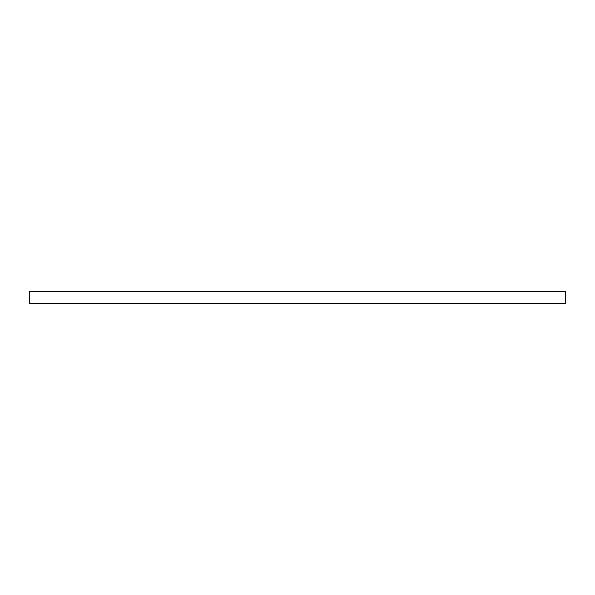 <?xml version="1.0" encoding="UTF-8"?>
<svg xmlns="http://www.w3.org/2000/svg" width="595" height="595" viewBox="0 0 595 595"><rect width="100%" height="100%" fill="white"/><g stroke="black" fill="none" stroke-linecap="round" stroke-linejoin="round"><path stroke-width="0.89" d="M565.25 303.524L565.25 291.476L29.75 291.476L29.75 303.524L565.25 303.524"/></g></svg>
